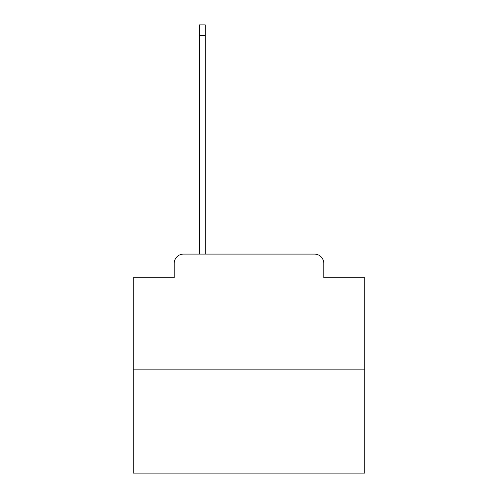 <?xml version="1.0" encoding="UTF-8"?>
<svg xmlns="http://www.w3.org/2000/svg" width="498" height="498" viewBox="0 0 498 498"><rect width="100%" height="100%" fill="white"/><g stroke="black" fill="none" stroke-linecap="round" stroke-linejoin="round"><path stroke-width="0.75" d="M174.225 263.355L174.225 277.71L174.225 263.355A9.263 9.263 0 0 1 183.482 254.092L199.225 254.092L199.225 24.9L205.244 24.9L205.244 35.551L199.225 35.551M364.754 369.846L133.246 369.846L133.246 473.1L364.754 473.1L364.754 277.71L323.775 277.71L323.775 263.355A9.263 9.263 0 0 0 314.518 254.092L183.482 254.092M133.246 369.846L133.246 277.71L174.225 277.71M205.244 35.551L205.244 254.092L212.883 254.092M285.117 254.092L314.518 254.092M323.775 277.71L323.775 263.355"/></g></svg>
